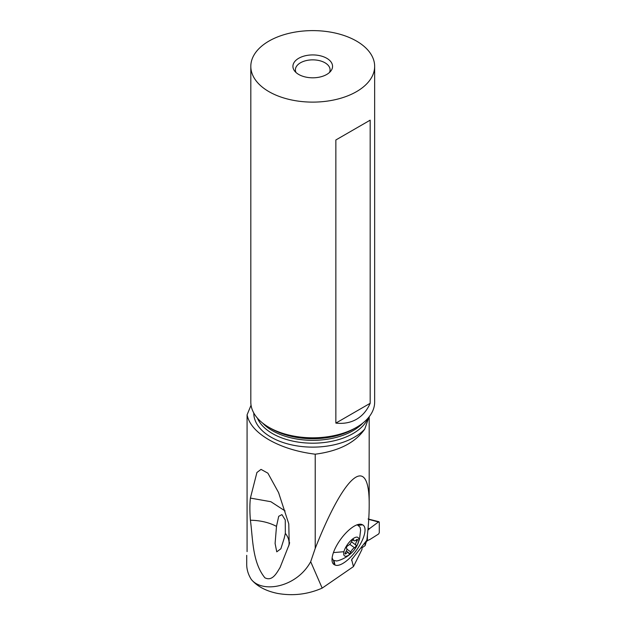 <?xml version="1.0" encoding="UTF-8"?>
<svg xmlns="http://www.w3.org/2000/svg" width="626" height="626" viewBox="0 0 626 626"><rect width="100%" height="100%" fill="white"/><g stroke="black" fill="none" stroke-linecap="round" stroke-linejoin="round"><path stroke-width="0.94" d="M368.73 519.377L379.286 522.209L379.286 532.726L378.62 533.986L369.731 539.612L378.62 533.986L379.286 532.726L379.286 522.209L378.62 521.857L369.731 528.461A41.113 21.581 -64.2 0 1 367.892 530.206A41.113 21.581 115.8 0 0 369.731 528.461L378.62 521.857L379.286 522.209M366.32 540.88L366.32 541.756L367.407 540.645A41.113 21.581 -64.2 0 1 369.731 539.612A41.113 21.581 115.8 0 0 367.407 540.645L366.32 541.756L365.091 545.669L365.091 542.421M368.041 528.532L369.731 528.461M361.969 547.82L365.091 545.669L361.969 547.82M253.78 413.003A58.954 34.031 0 0 0 271.05 437.167A58.954 34.031 0 0 0 364.739 429.131C355.145 442.801 338.643 451.158 315.214 454.194C297.287 451.933 281.864 447.128 268.945 439.781C256.292 432.363 248.999 424.052 247.074 414.858L251.049 405.21M247.074 551.623L247.074 414.858M315.214 454.194L315.214 548.415L310.684 561.694C296.81 587.282 262.662 593.597 251.347 579.504A75.918 43.828 180 0 1 246.714 564.425L246.714 555.34M250.4 498.093C249.704 504.227 249.704 511.598 250.4 520.222C252.92 538.423 252.192 562.203 264.892 577.798C272.263 581.585 276.575 573.244 280.088 567.492L289.228 544.37L288.774 523.829L278.562 492.568L267.889 473.17L261.026 469.383L256.918 472.497L250.4 498.093L270.87 501.708L285.088 510.949M364.739 429.131L368.972 417.018M361.969 546.341L361.969 549.456L353.455 566.593L351.655 559.675L366.844 540.215C368.409 526.677 369.191 515.065 369.191 505.362C369.708 452.911 345.169 472.481 315.214 548.415M353.455 566.593L322.179 588.111C307.828 594.379 292.945 596.148 277.529 593.417C265.933 591.038 257.208 586.398 251.347 579.504M310.684 561.694L322.179 588.111M362.078 524.596L362.603 524.838A24.43 9.32 -53.9 0 1 357.368 548.932A24.43 9.32 -53.9 0 1 334.98 565.004L334.456 564.754A24.43 9.32 -53.9 0 1 332.14 561.279A24.43 9.32 -53.9 0 1 339.691 540.661A24.43 9.32 -53.9 0 1 359.183 524.267A24.43 9.32 -53.9 0 1 362.078 524.596L357.704 525.112L360.091 527.248L360.607 530.112L359.606 538.579L357.305 545.058M332.046 558.611L333.486 560.333L334.456 564.754M356.828 524.901L357.704 525.112M332.109 558.001L333.243 560.168M357.423 525.011A21.55 8.224 126.1 0 0 356.663 524.964M358.581 541.639A11.393 4.343 126.1 0 0 353.22 538.563A11.393 4.343 126.1 0 0 343.932 551.717A11.393 4.343 126.1 0 0 351.671 552.813A11.393 4.343 126.1 0 0 357.227 545.207A11.393 4.343 126.1 0 0 358.581 541.639A39.634 26.973 13.6 0 0 359.614 538.579M351.554 552.93C347.665 556.522 343.236 559.088 338.267 560.638L336.624 560.998L333.486 560.333M357.485 540.003A1.635 0.626 -53.9 0 1 356.969 541.044A4.022 1.534 126.1 0 0 355.709 543.611A4.022 1.534 126.1 0 0 355.92 545.082A4.022 1.534 126.1 0 0 355.983 545.121A1.635 0.626 -53.9 0 1 356.006 545.136A1.635 0.626 -53.9 0 1 356.092 545.731A1.635 0.626 -53.9 0 1 354.496 547.773A4.022 1.534 126.1 0 0 350.81 552.007A1.635 0.626 -53.9 0 1 349.848 553.361A1.635 0.626 -53.9 0 1 348.901 553.728A1.635 0.626 -53.9 0 1 348.784 553.4A4.022 1.534 126.1 0 0 348.479 552.601A4.022 1.534 126.1 0 0 346.084 553.556A1.635 0.626 -53.9 0 1 345.114 553.947A1.635 0.626 -53.9 0 1 345.028 553.353A1.635 0.626 -53.9 0 1 345.544 552.304A4.022 1.534 126.1 0 0 346.804 549.738A4.022 1.534 126.1 0 0 346.593 548.266A4.022 1.534 126.1 0 0 346.53 548.227A1.635 0.626 -53.9 0 1 346.507 548.212A1.635 0.626 -53.9 0 1 346.413 547.617A1.635 0.626 -53.9 0 1 348.017 545.575A4.022 1.534 126.1 0 0 351.695 541.349A1.635 0.626 -53.9 0 1 352.665 539.988A1.635 0.626 -53.9 0 1 353.612 539.62A1.635 0.626 -53.9 0 1 353.729 539.948A4.022 1.534 126.1 0 0 354.034 540.747A4.022 1.534 126.1 0 0 356.429 539.792A1.635 0.626 -53.9 0 1 357.399 539.401A1.635 0.626 -53.9 0 1 357.485 540.003M374.653 66.364L374.653 402.056A61.919 35.752 180 0 1 356.523 427.339A61.919 35.752 180 0 1 268.945 427.339L271.629 428.888L268.945 427.339A61.919 35.752 180 0 1 250.815 402.056L250.815 66.364A61.919 35.752 0 0 0 268.945 91.646A61.919 35.752 0 0 0 336.428 99.393A61.919 35.752 0 0 0 374.653 66.364A61.919 35.752 0 0 0 356.523 41.081A61.919 35.752 0 0 0 289.04 33.334A61.919 35.752 0 0 0 250.815 66.364M370.177 120.161L370.177 403.293C367.008 410.476 362.454 415.797 356.523 419.271C350.544 422.675 343.658 423.958 335.857 423.106L335.857 139.974L370.177 120.161L335.857 139.974M326.749 58.273A19.813 11.44 180 0 1 330.825 71.035A19.813 11.44 180 0 1 298.719 74.455A19.813 11.44 180 0 1 294.643 71.035A19.813 11.44 180 0 1 301.497 56.943A19.813 11.44 180 0 1 326.749 58.273M296.004 72.491A17.34 10.008 180 0 1 295.394 69.869A17.34 10.008 180 0 1 306.098 60.62A17.34 10.008 180 0 1 324.996 62.788A17.34 10.008 180 0 1 330.074 69.869A17.34 10.008 180 0 1 329.464 72.491M276.496 526.372L275.096 543.47L276.762 551.827L280.863 548.791L284.188 538.282L285.339 533.391L285.268 519.987L281.919 514.603L278.703 516.309L276.496 526.372C269.102 522.483 260.4 520.433 250.4 520.222M288.774 545.958C289.689 541.584 288.539 537.39 285.339 533.391M370.177 403.293L335.857 423.106M366.32 541.756L365.091 545.669M367.407 540.645L367.407 535.16M352.328 558.478L351.546 560.473M343.932 551.717L333.431 552.586M358.275 525.347L362.603 524.838M334.98 565.004L334.018 560.63M356.969 541.044L355.881 540.246M355.865 545.035L351.476 541.826L355.92 545.082M354.496 547.773L349.738 544.291M350.81 552.007L346.898 549.143M346.084 553.556L345.192 552.899M353.729 539.948L353.26 539.604M368.08 418.09A56.966 32.888 180 0 1 328.102 441.972A56.966 32.888 180 0 1 272.451 433.56A56.966 32.888 180 0 1 257.388 418.09M262.521 422.98A56.966 32.888 0 0 0 272.451 430.704A56.966 32.888 0 0 0 362.947 422.98M356.523 427.339L353.839 428.888A58.132 33.561 180 0 1 271.629 428.888M368.065 518.985L378.988 521.724M369.191 505.362L369.191 416.736M346.319 551.021L348.479 552.601M352.814 539.855L354.034 540.747M289.627 542.632L289.22 544.37M278.562 492.576L278.93 493.484"/></g></svg>
